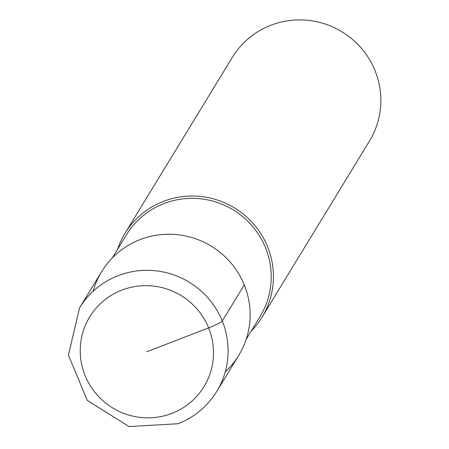 <?xml version="1.0" encoding="UTF-8"?>
<svg xmlns="http://www.w3.org/2000/svg" width="449" height="449" viewBox="0 0 449 449"><rect width="100%" height="100%" fill="white"/><g stroke="black" fill="none" stroke-linecap="round" stroke-linejoin="round"><path stroke-width="0.67" d="M93.089 291.278A80.332 78.934 31.4 0 1 140.139 239.581A80.332 78.934 -148.6 0 0 101.592 271.712L79.585 307.789A80.332 78.934 31.4 0 1 118.132 275.658A80.332 78.934 31.4 0 1 208.903 298.989A80.332 78.934 31.4 0 1 216.744 391.449L238.75 355.378A80.332 78.934 -148.6 0 0 230.909 262.912A80.332 78.934 -148.6 0 0 140.139 239.581A80.332 78.934 31.4 0 1 237.375 271.623A80.332 78.934 31.4 0 1 225.241 371.884M246.17 339.354L260.139 316.45A78.322 76.959 -148.6 0 0 252.495 226.302A78.322 76.959 -148.6 0 0 163.992 203.554A78.322 76.959 -148.6 0 0 126.41 234.878L112.441 257.788M117.47 249.537A80.332 78.934 31.4 0 1 124.889 233.514A80.332 78.934 31.4 0 1 163.436 201.382A80.332 78.934 31.4 0 1 254.207 224.713A80.332 78.934 31.4 0 1 262.048 317.179A80.332 78.934 31.4 0 1 251.199 331.104M262.048 317.179L369.488 141.042A80.332 78.934 -148.6 0 0 361.647 48.576A80.332 78.934 -148.6 0 0 270.876 25.251A80.332 78.934 -148.6 0 0 232.329 57.377L124.889 233.514M146.868 351.741L208.617 327.877A13.386 1.499 -22.1 0 0 222.261 320.979L244.267 284.902M121.842 290.11A66.94 65.779 31.4 0 1 208.617 327.877A66.94 65.779 31.4 0 1 171.9 413.377A66.94 65.779 31.4 0 1 85.119 375.611A66.94 65.779 31.4 0 1 121.842 290.11M79.585 307.789L68.422 355.153L87.286 400.413L129.048 426.55L178.017 423.744C194.512 417.211 207.421 406.446 216.744 391.449"/></g></svg>

